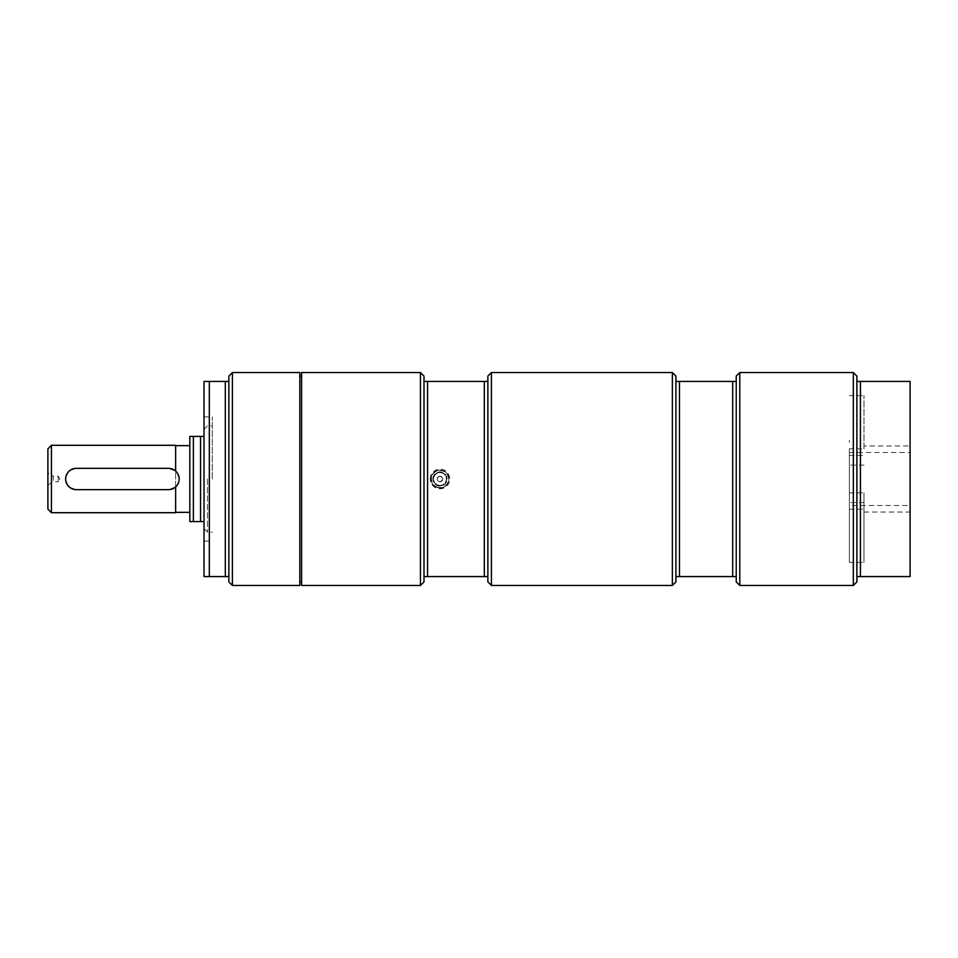<?xml version="1.0" encoding="UTF-8"?>
<svg xmlns="http://www.w3.org/2000/svg" width="958" height="958" viewBox="0 0 958 958"><rect width="100%" height="100%" fill="white"/><g stroke="black" fill="none" stroke-linecap="round" stroke-linejoin="round"><path stroke-width="0.72" stroke-dasharray="4.79 3.59" d="M301.59 479L301.59 376.087L301.59 479M299.818 479L299.818 581.913L299.818 479M849.375 505.525L849.375 452.475L849.375 505.525L910.1 505.525L910.1 452.475L910.1 505.525M849.375 448.835L849.375 562.382L849.375 448.835L863.972 448.835L863.972 395.618L863.972 448.835M212.269 479L212.269 416.91L212.269 479M179.098 480.293L177.948 483.982L175.637 486.939L168.536 489.646L76.281 489.646L69.647 487.323M67.922 485.586L65.647 479.347M65.755 477.419L68.389 471.863M69.695 470.641L76.281 468.354L168.536 468.354L175.637 471.061L175.637 445.65L175.637 486.939M176.895 472.402L179.17 478.581M189.828 479L189.828 445.434L189.828 479M190.031 479L190.031 512.566L190.031 479M204.018 521.583L204.018 528.672L204.018 521.583L189.828 521.583L189.828 436.417L204.018 436.417L204.018 429.328L204.018 521.583L204.018 436.417M200.557 521.583L200.557 436.417M193.372 521.583L193.372 436.417M207.479 479L207.479 532.133L207.479 479M51.445 512.71L51.445 445.29M175.637 512.71L175.637 445.29M47.9 484.94L53.277 481.838L58.187 481.838L58.187 476.162L58.187 481.838L59.899 479L58.187 476.162L53.277 476.162L53.277 481.838L53.277 476.162L47.9 473.06L47.9 484.94L47.9 473.06M47.9 509.165L47.9 448.835M849.375 562.382L863.972 562.382L863.972 492.879L863.972 562.382M849.375 509.165L863.972 509.165M849.375 492.879L863.972 492.879M863.972 465.121L849.375 465.121M430.214 479A9.76 9.76 0 0 1 444.847 470.546A9.76 9.76 0 0 1 444.847 487.454A9.76 9.76 0 0 1 430.214 479C432.621 488.436 438.093 490.807 446.644 486.113C453.146 480.665 448.488 468.773 439.973 469.24C434.046 469.827 430.789 473.072 430.214 479M436.752 487.263A8.873 8.873 0 0 0 448.739 477.647A8.873 8.873 0 0 0 434.417 472.078A8.873 8.873 0 0 0 436.752 487.263A8.873 8.873 0 0 0 448.739 477.647A8.873 8.873 0 0 0 434.417 472.078A8.873 8.873 0 0 0 436.752 487.263M423.999 376.099L423.999 381.428L487.873 381.428L487.873 576.572L423.999 576.572L423.999 581.901M487.873 576.572L487.873 581.901M487.873 376.099L487.873 381.428M423.999 381.428L423.999 576.572M427.555 576.572L427.555 381.428M420.454 372.554L420.454 585.446M491.418 585.446L491.418 372.554M484.317 381.428L484.317 576.572M301.59 585.446L301.59 372.554M299.818 585.446L299.818 372.554M228.854 581.901L228.854 576.572L204.018 576.572L204.018 381.428M209.335 576.572L209.335 381.428L228.854 381.428L228.854 376.099M225.31 576.572L225.31 381.428M228.854 576.572L228.854 381.428M204.018 479L204.018 541.09L204.018 479M232.399 585.446L232.399 372.554M856.883 581.901L856.883 576.572L910.1 576.572L910.1 381.428L856.883 381.428L856.883 376.099M910.1 445.949L910.1 512.051L910.1 445.949L863.972 445.949M849.375 395.618L863.972 395.618M863.972 502.519L849.375 502.519M849.375 455.481L863.972 455.481M853.327 372.554L853.327 585.446M860.428 576.572L860.428 381.428M856.883 576.572L856.883 381.428M672.372 372.554L672.372 585.446M739.792 585.446L739.792 372.554M736.235 581.901L736.235 376.099M675.917 581.901L675.917 376.099M736.235 576.572L679.473 576.572L679.473 381.428L736.235 381.428M732.69 381.428L732.69 576.572M675.917 381.428L679.473 381.428M679.473 576.572L675.917 576.572M438.968 481.563A2.754 2.754 0 0 1 438.249 476.856A2.754 2.754 0 0 1 442.692 478.581A2.754 2.754 0 0 1 438.968 481.563A2.754 2.754 0 0 0 442.692 478.581A2.754 2.754 0 0 0 438.249 476.856A2.754 2.754 0 0 0 438.968 481.563L439.973 481.754C443.506 479.946 443.518 478.102 440.009 476.246C436.776 477.455 436.429 479.228 438.968 481.563A2.754 2.754 0 0 0 442.692 478.581A2.754 2.754 0 0 0 438.249 476.856A2.754 2.754 0 0 0 438.968 481.563M437.531 485.287A6.742 6.742 0 0 0 446.632 477.97A6.742 6.742 0 0 0 435.746 473.743A6.742 6.742 0 0 0 437.531 485.287M432.872 479A7.101 7.101 0 0 1 443.518 472.857A7.101 7.101 0 0 1 443.518 485.143A7.101 7.101 0 0 1 432.872 479A7.101 7.101 0 0 0 446.847 480.736A7.101 7.101 0 0 0 440.848 471.959A7.101 7.101 0 0 0 432.872 479M437.65 484.952A6.383 6.383 0 0 0 446.284 478.03A6.383 6.383 0 0 0 435.974 474.018A6.383 6.383 0 0 0 437.65 484.952A6.383 6.383 0 0 0 446.284 478.03A6.383 6.383 0 0 0 435.974 474.018A6.383 6.383 0 0 0 437.65 484.952M849.375 515.644L849.375 517.619M849.375 440.381L849.375 442.356M436.884 486.939A8.514 8.514 0 0 0 448.392 477.707A8.514 8.514 0 0 0 434.645 472.354A8.514 8.514 0 0 0 436.884 486.939M204.018 528.672L207.479 532.133L212.269 532.133M204.018 429.328L207.479 425.867L212.269 425.867M204.018 541.09L212.269 541.09M204.018 416.91L212.269 416.91M863.972 512.051L910.1 512.051M849.375 452.475L910.1 452.475"/><path stroke-width="1.44" d="M69.647 487.323L67.922 485.586M65.647 479.347L65.755 477.419M68.389 471.863L69.695 470.641M76.281 489.646A10.646 10.646 0 0 1 65.635 479A10.646 10.646 0 0 1 76.281 468.354L168.536 468.354A10.646 10.646 0 0 1 179.182 479A10.646 10.646 0 0 1 168.536 489.646L76.281 489.646M51.445 445.29L51.445 512.71L47.9 509.165L47.9 448.835L51.445 445.29L175.637 445.29L175.637 471.061L176.895 472.402M179.17 478.581L179.098 480.293M204.018 436.417L189.828 436.417L189.828 521.583L204.018 521.583M193.372 436.417L193.372 521.583M200.557 436.417L200.557 521.583M51.445 512.71L175.637 512.71L175.637 486.939M175.637 512.35L189.828 512.35M423.999 581.901L423.999 576.572L487.873 576.572L487.873 381.428L423.999 381.428L423.999 376.099L420.454 372.554L420.454 585.446L423.999 581.901M487.873 381.428L487.873 376.099L491.418 372.554L491.418 585.446L487.873 581.901L487.873 576.572M427.555 381.428L427.555 576.572M423.999 576.572L423.999 381.428M484.317 576.572L484.317 381.428M420.454 372.554L301.59 372.554L301.59 585.446L420.454 585.446M299.818 479L299.818 585.446L232.399 585.446L232.399 372.554L299.818 372.554L299.818 479M204.018 381.428L209.335 381.428L204.018 381.428L204.018 576.572L228.854 576.572L228.854 581.901L232.399 585.446M232.399 372.554L228.854 376.099L228.854 381.428L209.335 381.428L209.335 576.572M228.854 381.428L228.854 576.572M225.31 381.428L225.31 576.572M853.327 372.554L856.883 376.099L856.883 381.428L910.1 381.428L910.1 576.572L856.883 576.572L856.883 581.901L853.327 585.446L853.327 372.554L739.792 372.554L739.792 585.446L853.327 585.446M860.428 381.428L860.428 576.572M856.883 381.428L856.883 576.572M491.418 585.446L672.372 585.446L672.372 372.554L491.418 372.554M739.792 372.554L736.235 376.099L736.235 581.901L739.792 585.446M672.372 372.554L675.917 376.099L675.917 581.901L672.372 585.446M736.235 381.428L679.473 381.428L679.473 576.572L732.69 576.572L732.69 381.428M732.69 576.572L736.235 576.572M679.473 381.428L675.917 381.428M675.917 576.572L679.473 576.572M299.818 581.913L301.59 581.913M299.818 376.087L301.59 376.087M175.637 445.65L189.828 445.65"/></g></svg>
